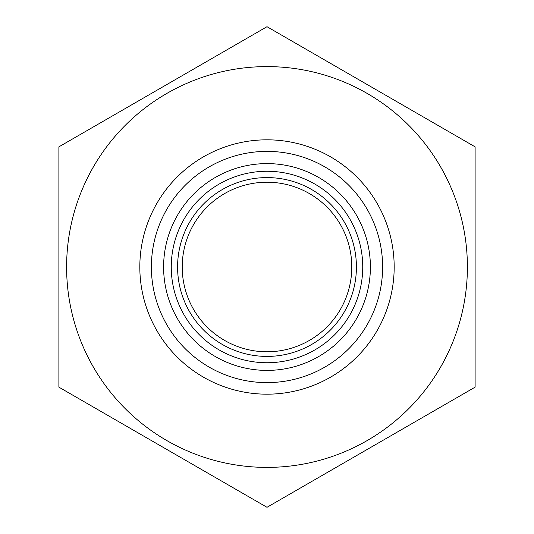 <?xml version="1.0" encoding="UTF-8"?>
<svg xmlns="http://www.w3.org/2000/svg" width="534" height="534" viewBox="0 0 534 534"><rect width="100%" height="100%" fill="white"/><g stroke="black" fill="none" stroke-linecap="round" stroke-linejoin="round"><path stroke-width="0.8" d="M177.588 267A89.412 89.412 0 0 1 267 177.588A89.412 89.412 0 0 1 356.412 267A89.412 89.412 0 0 1 267 356.412A89.412 89.412 0 0 1 177.588 267M351.786 267A84.786 84.786 0 0 0 267 182.214A84.786 84.786 0 0 0 182.214 267A84.786 84.786 0 0 0 267 351.786A84.786 84.786 0 0 0 351.786 267M151.382 267A115.618 115.618 0 0 0 267 382.618A115.618 115.618 0 0 0 382.618 267A115.618 115.618 0 0 0 267 151.382A115.618 115.618 0 0 0 151.382 267M139.821 267A127.179 127.179 0 0 1 267 139.821A127.179 127.179 0 0 1 394.179 267A127.179 127.179 0 0 1 267 394.179A127.179 127.179 0 0 1 139.821 267M467.397 267A200.397 200.397 0 0 1 267 467.397A200.397 200.397 0 0 1 66.603 267A200.397 200.397 0 0 1 267 66.603A200.397 200.397 0 0 1 467.397 267M58.894 267L58.894 387.15L267 507.3L475.106 387.15L475.106 146.85L267 26.7L58.894 146.85L58.894 267M475.106 348.522L475.106 357.42M475.106 331.033L475.106 346.152M475.106 359.195L475.106 374.908M370.396 267A103.396 103.396 0 0 1 267 370.396A103.396 103.396 0 0 1 163.604 267A103.396 103.396 0 0 1 267 163.604A103.396 103.396 0 0 1 370.396 267M171.26 267A95.74 95.74 0 0 0 267 362.74A95.74 95.74 0 0 0 362.74 267A95.74 95.74 0 0 0 267 171.26A95.74 95.74 0 0 0 171.26 267"/></g></svg>
